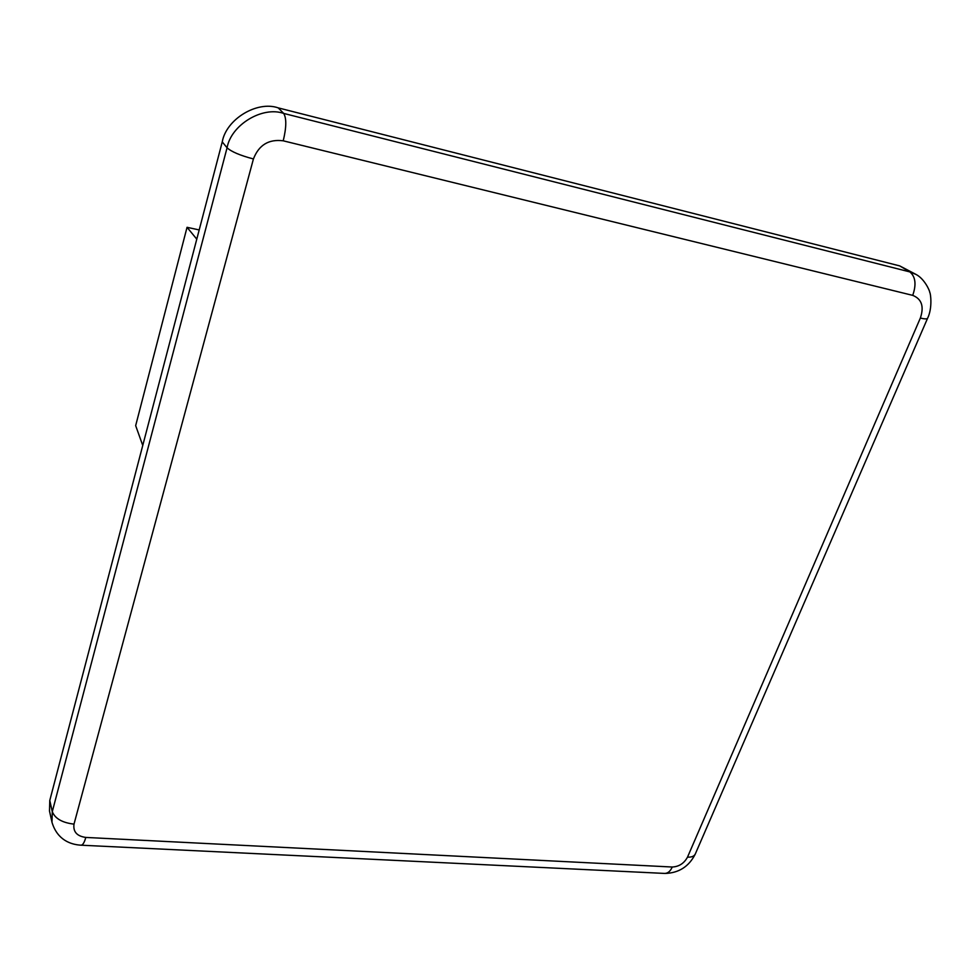 <?xml version="1.0" encoding="UTF-8"?>
<svg xmlns="http://www.w3.org/2000/svg" width="980" height="980" viewBox="0 0 980 980"><rect width="100%" height="100%" fill="white"/><g stroke="black" fill="none" stroke-linecap="round" stroke-linejoin="round"><path stroke-width="1.47" d="M142.749 445.459L135.669 425.639L187.045 227.311L199.185 229.933M187.045 227.311L196.772 239.145M927.582 318.28C932.715 307.965 930.559 292.75 929.738 292.395C929.947 291.17 924.691 278.994 916.141 274.498L899.75 265.911L909.857 271.913L283.673 113.411C262.358 105.926 231.072 124.877 227.066 147.796L52.283 811.673C55.064 818.594 62.304 822.747 74.002 824.131L253.428 158.956C258.843 144.979 268.777 138.94 283.232 140.814L912.723 295.372C921.702 298.961 924.25 306.519 920.355 318.059L687.519 857.12C691.537 857.353 694.134 856.3 695.31 853.96L927.582 318.28C927.019 319.149 924.606 319.076 920.355 318.059M49.784 800.464L49.502 811.036L51.989 822.306L52.283 811.673L49.784 800.464L222.252 141.892L227.066 147.796C231.427 151.753 240.21 155.477 253.428 158.956M283.232 140.814C286.466 127.351 286.613 118.213 283.673 113.411L278.247 107.886C257.127 100.45 226.184 119.193 222.252 141.892M278.247 107.886L899.75 265.911M687.519 857.12C684.114 863.38 679.018 866.675 672.231 867.018L85.787 837.435C84.415 842.457 82.847 845.042 81.107 845.201C70.499 844.601 57.293 839.872 51.989 822.306M85.787 837.435C76.893 836.173 72.973 831.738 74.002 824.131M81.107 845.201L664.636 873.425C667.882 873.376 670.418 871.245 672.231 867.018M916.141 274.498L909.857 271.913C915.541 276.703 916.496 284.531 912.723 295.372M695.151 854.327C688.793 866.651 678.76 873.021 665.065 873.45"/></g></svg>
